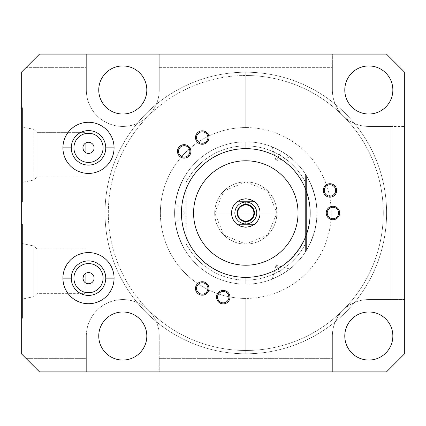 <?xml version="1.0" encoding="UTF-8"?>
<svg xmlns="http://www.w3.org/2000/svg" width="426" height="426" viewBox="0 0 426 426"><rect width="100%" height="100%" fill="white"/><g stroke="black" fill="none" stroke-linecap="round" stroke-linejoin="round"><path stroke-width="0.32" stroke-dasharray="2.13 1.6" d="M148.562 310.245A36.45 36.45 0 0 1 159.239 336.018L159.239 358.341L332.371 358.341L332.371 336.018A36.45 36.45 0 0 1 368.82 299.569L391.148 299.569L391.148 126.431L368.82 126.431A36.45 36.45 0 0 1 332.371 89.982L332.371 67.659L159.239 67.659L159.239 89.982A36.45 36.45 0 0 1 108.838 123.657A36.45 36.45 0 0 1 86.34 89.982L86.34 67.659L25.97 67.659L21.3 72.329L21.3 353.671L25.97 358.341L86.34 358.341L86.34 336.018A36.45 36.45 0 0 1 148.562 310.245A36.45 36.45 0 0 1 159.239 336.018L159.239 371.898L332.371 371.898L332.371 336.018A36.45 36.45 0 0 1 368.82 299.569A36.45 36.45 0 0 0 332.371 336.018L332.371 371.898L332.371 358.341L159.239 358.341L159.239 371.898L86.34 371.898L86.34 358.341L25.97 358.341L39.522 371.898L86.34 371.898L86.34 336.018A36.45 36.45 0 0 1 122.789 299.569A36.45 36.45 0 0 1 159.239 336.018L159.239 371.898L332.371 371.898L332.371 336.018A36.45 36.45 0 0 1 368.82 299.569L404.7 299.569L404.7 353.671L386.478 371.898L332.371 371.898L386.478 371.898L404.7 353.671L404.7 126.431L368.82 126.431A36.45 36.45 0 0 1 332.371 89.982L332.371 54.102L386.478 54.102L404.7 72.329L404.7 126.431L404.7 72.329L386.478 54.102L332.371 54.102L332.371 89.982A36.45 36.45 0 0 0 368.82 126.431L391.148 126.431L391.148 299.569L404.7 299.569L404.7 126.431L368.82 126.431A36.45 36.45 0 0 1 332.371 89.982L332.371 54.102L159.239 54.102L159.239 89.982A36.45 36.45 0 0 1 122.789 126.431A36.45 36.45 0 0 1 86.34 89.982L86.34 54.102L159.239 54.102L159.239 67.659L332.371 67.659L332.371 54.102L159.239 54.102L159.239 89.982A36.45 36.45 0 0 1 108.838 123.657A36.45 36.45 0 0 1 86.34 89.982L86.34 54.102L39.522 54.102L25.97 67.659L86.34 67.659L86.34 54.102L86.34 89.982A36.45 36.45 0 0 0 122.789 126.431A36.45 36.45 0 0 0 159.239 89.982L159.239 54.102L39.522 54.102L21.3 72.329L21.3 353.671L39.522 371.898L159.239 371.898L159.239 336.018A36.45 36.45 0 0 0 122.789 299.569A36.45 36.45 0 0 0 86.34 336.018A36.45 36.45 0 0 1 148.562 310.245M343.021 310.213A137.481 137.481 0 0 1 148.589 310.213A137.481 137.481 0 0 1 245.802 75.519A137.481 137.481 0 0 1 343.021 310.213A137.481 137.481 0 0 0 245.802 75.519A137.481 137.481 0 0 1 383.288 213A137.481 137.481 0 0 1 245.802 350.481A137.481 137.481 0 0 0 343.021 310.213M21.3 201.668L21.3 107.698L21.3 201.668L22.44 201.668L22.44 107.698L22.44 201.668L22.44 107.698L21.3 107.698L21.3 201.668L21.3 107.698L22.44 107.698L22.44 201.668L21.3 201.668M21.3 318.302L21.3 224.332L21.3 318.302L22.44 318.302L22.44 224.332L21.3 224.332L21.3 318.302L21.3 224.332L22.44 224.332L22.44 318.302L21.3 318.302M22.44 224.332L22.44 318.302L22.44 224.332M22.44 243.581L22.44 299.052L22.44 243.581L33.888 246.015L33.888 296.618L22.44 299.052L22.44 243.581L22.44 299.052L33.888 296.618L33.888 246.015L22.44 243.581M36.865 248.992L33.888 246.015L33.888 296.618L36.865 293.642L36.865 248.992L36.865 293.642L33.888 296.618L33.888 246.015L36.865 248.992L85.088 248.992L85.088 273.742L83.927 274.956L85.088 273.742A5.581 5.581 0 0 1 94.082 278.151A5.581 5.581 0 0 0 85.088 273.742L85.088 248.992L85.088 293.642L36.865 293.642L36.865 248.992L36.865 293.642L85.088 293.642L85.088 248.992L36.865 248.992M84.194 281.698L85.088 282.566A5.581 5.581 0 0 0 94.082 278.151A5.581 5.581 0 0 1 85.088 282.566L84.194 281.698M103.081 147.849A14.58 14.58 0 0 0 88.501 133.269A14.58 14.58 0 0 0 73.922 147.849A14.58 14.58 0 0 0 88.501 162.428A14.58 14.58 0 0 0 103.081 147.849A14.58 14.58 0 0 1 88.501 162.428A14.58 14.58 0 0 1 73.922 147.849A14.58 14.58 0 0 1 88.501 133.269A14.58 14.58 0 0 1 103.081 147.849M103.081 278.151A14.58 14.58 0 0 0 88.501 263.572A14.58 14.58 0 0 0 73.922 278.151A14.58 14.58 0 0 0 88.501 292.731A14.58 14.58 0 0 0 103.081 278.151A14.58 14.58 0 0 1 88.501 292.731A14.58 14.58 0 0 1 73.922 278.151A14.58 14.58 0 0 1 88.501 263.572A14.58 14.58 0 0 1 103.081 278.151M62.931 278.151A25.571 25.571 0 0 0 88.501 303.722A25.571 25.571 0 0 0 114.072 278.151A25.571 25.571 0 0 0 88.501 252.581A25.571 25.571 0 0 0 62.931 278.151A25.571 25.571 0 0 1 88.501 252.581A25.571 25.571 0 0 1 114.072 278.151A25.571 25.571 0 0 1 88.501 303.722A25.571 25.571 0 0 1 62.931 278.151A25.571 25.571 0 0 1 88.501 252.581A25.571 25.571 0 0 1 114.072 278.151A25.571 25.571 0 0 0 88.501 252.581A25.571 25.571 0 0 0 62.931 278.151L71.249 278.151L62.931 278.151A25.571 25.571 0 0 0 88.501 303.722A25.571 25.571 0 0 0 114.072 278.151A25.571 25.571 0 0 0 88.501 252.581A25.571 25.571 0 0 0 62.931 278.151A25.571 25.571 0 0 1 88.501 252.581A25.571 25.571 0 0 1 114.072 278.151L105.76 278.151L114.072 278.151A25.571 25.571 0 0 1 88.501 303.722A25.571 25.571 0 0 1 62.931 278.151M62.931 147.849A25.571 25.571 0 0 0 88.501 173.419A25.571 25.571 0 0 0 114.072 147.849A25.571 25.571 0 0 0 88.501 122.278A25.571 25.571 0 0 0 62.931 147.849A25.571 25.571 0 0 1 88.501 122.278A25.571 25.571 0 0 1 114.072 147.849A25.571 25.571 0 0 1 88.501 173.419A25.571 25.571 0 0 1 62.931 147.849A25.571 25.571 0 0 1 88.501 122.278A25.571 25.571 0 0 1 114.072 147.849A25.571 25.571 0 0 0 88.501 122.278A25.571 25.571 0 0 0 62.931 147.849L71.249 147.849L62.931 147.849A25.571 25.571 0 0 0 88.501 173.419A25.571 25.571 0 0 0 114.072 147.849A25.571 25.571 0 0 0 88.501 122.278A25.571 25.571 0 0 0 62.931 147.849A25.571 25.571 0 0 1 88.501 122.278A25.571 25.571 0 0 1 114.072 147.849L105.76 147.849L114.072 147.849A25.571 25.571 0 0 1 88.501 173.419A25.571 25.571 0 0 1 62.931 147.849M245.802 198.761A14.239 14.239 0 0 1 260.041 213A14.239 14.239 0 0 1 245.802 227.239A14.239 14.239 0 0 1 231.568 213A14.239 14.239 0 0 1 245.802 198.761A14.239 14.239 0 0 1 260.041 213A14.239 14.239 0 0 1 245.802 227.239A14.239 14.239 0 0 1 231.568 213A14.239 14.239 0 0 1 245.802 198.761M392.852 336.018A24.032 24.032 0 0 1 368.82 360.05A24.032 24.032 0 0 1 344.788 336.018A24.032 24.032 0 0 0 368.82 360.05A24.032 24.032 0 0 0 392.852 336.018A24.032 24.032 0 0 0 368.82 311.981A24.032 24.032 0 0 0 344.788 336.018A24.032 24.032 0 0 1 368.82 311.981A24.032 24.032 0 0 1 392.852 336.018M98.752 336.018A24.032 24.032 0 0 0 122.789 360.05A24.032 24.032 0 0 0 146.821 336.018A24.032 24.032 0 0 0 122.789 311.981A24.032 24.032 0 0 0 98.752 336.018A24.032 24.032 0 0 1 122.789 311.981A24.032 24.032 0 0 1 146.821 336.018A24.032 24.032 0 0 1 122.789 360.05A24.032 24.032 0 0 1 98.752 336.018M98.752 89.982A24.032 24.032 0 0 0 122.789 114.019A24.032 24.032 0 0 0 146.821 89.982A24.032 24.032 0 0 0 122.789 65.95A24.032 24.032 0 0 0 98.752 89.982A24.032 24.032 0 0 1 122.789 65.95A24.032 24.032 0 0 1 146.821 89.982A24.032 24.032 0 0 1 122.789 114.019A24.032 24.032 0 0 1 98.752 89.982M344.788 89.982A24.032 24.032 0 0 0 368.82 114.019A24.032 24.032 0 0 0 392.852 89.982A24.032 24.032 0 0 0 368.82 65.95A24.032 24.032 0 0 0 344.788 89.982A24.032 24.032 0 0 1 368.82 65.95A24.032 24.032 0 0 1 392.852 89.982A24.032 24.032 0 0 1 368.82 114.019A24.032 24.032 0 0 1 344.788 89.982M404.7 299.569L368.82 299.569L404.7 299.569M86.34 358.341L86.34 336.018L86.34 358.341M237.037 224.22L254.572 224.22L237.037 224.22M254.572 201.78L237.037 201.78L254.572 201.78M245.802 223.932A10.932 10.932 0 0 0 256.74 213A10.932 10.932 0 0 0 245.802 202.068A10.932 10.932 0 0 0 234.87 213A10.932 10.932 0 0 0 245.802 223.932A10.932 10.932 0 0 1 234.87 213A10.932 10.932 0 0 1 245.802 202.068A10.932 10.932 0 0 1 256.74 213A10.932 10.932 0 0 1 245.802 223.932M332.94 218.698A5.698 5.698 0 0 1 327.248 213A5.698 5.698 0 0 1 332.94 207.302A5.698 5.698 0 0 1 338.638 213A5.698 5.698 0 0 1 332.94 218.698A5.698 5.698 0 0 0 338.638 213A5.698 5.698 0 0 0 332.94 207.302A5.698 5.698 0 0 0 327.248 213A5.698 5.698 0 0 0 332.94 218.698M329.969 184.751A5.698 5.698 0 0 0 324.277 190.449A5.698 5.698 0 0 0 329.969 196.141A5.698 5.698 0 0 0 335.667 190.449A5.698 5.698 0 0 0 329.969 184.751A5.698 5.698 0 0 1 335.667 190.449A5.698 5.698 0 0 1 329.969 196.141A5.698 5.698 0 0 1 324.277 190.449A5.698 5.698 0 0 1 329.969 184.751M202.238 131.842A5.698 5.698 0 0 0 196.54 137.539A5.698 5.698 0 0 0 202.238 143.232A5.698 5.698 0 0 0 207.931 137.539A5.698 5.698 0 0 0 202.238 131.842A5.698 5.698 0 0 1 207.931 137.539A5.698 5.698 0 0 1 202.238 143.232A5.698 5.698 0 0 1 196.54 137.539A5.698 5.698 0 0 1 202.238 131.842M184.192 145.692A5.698 5.698 0 0 0 178.494 151.384A5.698 5.698 0 0 0 184.192 157.082A5.698 5.698 0 0 0 189.884 151.384A5.698 5.698 0 0 0 184.192 145.692A5.698 5.698 0 0 1 189.884 151.384A5.698 5.698 0 0 1 184.192 157.082A5.698 5.698 0 0 1 178.494 151.384A5.698 5.698 0 0 1 184.192 145.692M202.238 282.768A5.698 5.698 0 0 0 196.54 288.461A5.698 5.698 0 0 0 202.238 294.158A5.698 5.698 0 0 0 207.931 288.461A5.698 5.698 0 0 0 202.238 282.768A5.698 5.698 0 0 1 207.931 288.461A5.698 5.698 0 0 1 202.238 294.158A5.698 5.698 0 0 1 196.54 288.461A5.698 5.698 0 0 1 202.238 282.768M223.251 291.475A5.698 5.698 0 0 0 217.558 297.167A5.698 5.698 0 0 0 223.251 302.865A5.698 5.698 0 0 0 228.948 297.167A5.698 5.698 0 0 0 223.251 291.475A5.698 5.698 0 0 1 228.948 297.167A5.698 5.698 0 0 1 223.251 302.865A5.698 5.698 0 0 1 217.558 297.167A5.698 5.698 0 0 1 223.251 291.475M245.802 148.642A64.358 64.358 0 0 1 310.16 213A64.358 64.358 0 0 1 245.802 277.358A64.358 64.358 0 0 1 181.449 213A64.358 64.358 0 0 1 245.802 148.642A64.358 64.358 0 0 1 310.16 213A64.358 64.358 0 0 1 245.802 277.358A64.358 64.358 0 0 1 181.449 213A64.358 64.358 0 0 1 245.802 148.642M245.802 160.778A52.222 52.222 0 0 0 193.58 213A52.222 52.222 0 0 0 245.802 265.222A52.222 52.222 0 0 0 298.03 213A52.222 52.222 0 0 0 245.802 160.778M82.921 147.849L83.176 146.171L82.921 147.849M83.938 144.638L85.088 143.434A5.581 5.581 0 0 1 94.082 147.849A5.581 5.581 0 0 1 85.088 152.258L84.183 151.379L85.088 152.258L85.088 177.008L36.865 177.008L36.865 132.358L85.088 132.358L85.088 143.434L83.938 144.638M83.496 150.309L83.368 150.037L83.496 150.309M85.088 143.434L85.088 152.258A5.581 5.581 0 0 0 94.082 147.849A5.581 5.581 0 0 0 85.088 143.434M85.088 132.358L36.865 132.358L36.865 177.008L85.088 177.008L85.088 132.358M36.865 132.358L33.888 129.382L33.888 179.985L36.865 177.008L36.865 132.358L36.865 177.008L33.888 179.985L33.888 129.382L36.865 132.358M22.44 126.948L33.888 129.382L33.888 179.985L22.44 182.419L22.44 126.948L22.44 182.419L33.888 179.985L33.888 129.382L22.44 126.948L22.44 182.419L22.44 126.948M148.589 310.213A137.481 137.481 0 0 0 245.802 350.481A137.481 137.481 0 0 1 108.321 213A137.481 137.481 0 0 1 245.802 75.519A137.481 137.481 0 0 0 148.589 310.213M245.802 72.212A140.788 140.788 0 0 0 105.02 213A140.788 140.788 0 0 0 245.802 353.788A140.788 140.788 0 0 0 386.59 213A140.788 140.788 0 0 0 245.802 72.212A140.788 140.788 0 0 0 105.02 213A140.788 140.788 0 0 0 245.802 353.788A140.788 140.788 0 0 1 105.02 213A140.788 140.788 0 0 1 245.802 72.212A140.788 140.788 0 0 0 105.02 213A140.788 140.788 0 0 0 245.802 353.788L245.802 298.429A85.429 85.429 0 0 1 160.378 213A85.429 85.429 0 0 1 245.802 127.571L245.802 72.212L245.802 127.571A85.429 85.429 0 0 1 331.231 213A85.429 85.429 0 0 1 245.802 298.429A85.429 85.429 0 0 1 160.378 213A85.429 85.429 0 0 1 245.802 127.571A85.429 85.429 0 0 1 331.231 213A85.429 85.429 0 0 1 245.802 298.429L245.802 353.788A140.788 140.788 0 0 0 386.59 213A140.788 140.788 0 0 0 245.802 72.212A140.788 140.788 0 0 1 386.59 213A140.788 140.788 0 0 1 245.802 353.788A140.788 140.788 0 0 0 386.59 213A140.788 140.788 0 0 0 245.802 72.212M245.802 75.519A137.481 137.481 0 0 1 383.288 213A137.481 137.481 0 0 1 245.802 350.481A137.481 137.481 0 0 1 108.321 213A137.481 137.481 0 0 1 245.802 75.519M245.802 284.19A71.19 71.19 0 0 0 316.992 213A71.19 71.19 0 0 0 245.802 141.81A71.19 71.19 0 0 0 174.612 213A71.19 71.19 0 0 0 245.802 284.19A71.19 71.19 0 0 0 316.992 213A71.19 71.19 0 0 0 245.802 141.81A71.19 71.19 0 0 1 316.992 213A71.19 71.19 0 0 1 245.802 284.19A71.19 71.19 0 0 1 174.612 213A71.19 71.19 0 0 1 245.802 141.81A71.19 71.19 0 0 0 174.612 213A71.19 71.19 0 0 0 245.802 284.19L245.802 277.241L245.802 284.19A71.19 71.19 0 0 1 174.612 213A71.19 71.19 0 0 1 245.802 141.81L245.802 148.759L245.802 141.81A71.19 71.19 0 0 0 174.612 213A71.19 71.19 0 0 0 245.802 284.19L245.802 277.241L245.802 284.19A71.19 71.19 0 0 0 316.992 213A71.19 71.19 0 0 0 245.802 141.81L245.802 148.759L245.802 141.81A71.19 71.19 0 0 1 316.992 213A71.19 71.19 0 0 1 245.802 284.19A71.19 71.19 0 0 0 316.992 213A71.19 71.19 0 0 0 245.802 141.81A71.19 71.19 0 0 1 305.378 174.021L306.379 175.597C320.421 200.534 320.421 225.466 306.379 250.403L305.378 251.979A71.19 71.19 0 0 1 245.802 284.19A71.19 71.19 0 0 0 305.378 251.979L305.378 243.89A67.106 67.106 0 0 1 186.231 243.89L186.231 251.979A71.19 71.19 0 0 0 245.802 284.19A71.19 71.19 0 0 1 186.231 251.979L186.231 243.89A67.106 67.106 0 0 0 305.378 243.89L305.378 237.543A64.427 64.427 0 0 1 186.231 237.543L186.231 243.89L186.231 237.543A64.427 64.427 0 0 0 305.378 237.543L305.378 174.021A71.19 71.19 0 0 0 186.231 174.021L186.231 182.11A67.106 67.106 0 0 1 305.378 182.11A67.106 67.106 0 0 0 186.231 182.11L186.231 188.457A64.427 64.427 0 0 1 305.378 188.457A64.427 64.427 0 0 0 186.231 188.457L186.231 251.979L185.23 250.403C171.188 225.466 171.188 200.534 185.23 175.597L186.231 174.021A71.19 71.19 0 0 1 245.802 141.81A71.19 71.19 0 0 0 174.612 213A71.19 71.19 0 0 0 245.802 284.19M281.4 274.653C269.802 280.452 269.802 280.452 281.4 274.653C292.22 267.512 292.22 267.512 281.4 274.653L275.989 265.281L281.4 274.653C269.621 280.537 269.621 280.537 281.4 274.653C269.621 280.537 269.621 280.537 281.4 274.653C292.385 267.395 292.385 267.395 281.4 274.653C292.385 267.395 292.385 267.395 281.4 274.653L275.989 265.281L281.4 274.653M281.4 151.347C292.22 158.488 292.22 158.488 281.4 151.347C269.802 145.548 269.802 145.548 281.4 151.347L275.989 160.719L281.4 151.347C292.385 158.605 292.385 158.605 281.4 151.347C292.385 158.605 292.385 158.605 281.4 151.347C269.621 145.463 269.621 145.463 281.4 151.347C269.621 145.463 269.621 145.463 281.4 151.347L275.989 160.719L281.4 151.347M276.9 213A31.098 31.098 0 0 1 245.802 244.098A31.098 31.098 0 0 1 214.709 213A31.098 31.098 0 0 1 245.802 181.902A31.098 31.098 0 0 1 276.9 213A31.098 31.098 0 0 1 245.802 244.098A31.098 31.098 0 0 1 214.709 213A31.098 31.098 0 0 0 245.802 244.098A31.098 31.098 0 0 0 276.9 213A31.098 31.098 0 0 0 245.802 181.902A31.098 31.098 0 0 0 214.709 213A31.098 31.098 0 0 1 245.802 181.902A31.098 31.098 0 0 1 276.9 213L214.709 213L223.815 191.013L245.802 181.902L267.794 191.013L276.9 213L267.794 234.987L245.802 244.098L223.815 234.987L214.709 213L276.9 213M305.378 243.89L305.378 174.021L305.378 243.89M305.378 174.021L306.379 175.597L306.379 250.403L305.378 251.979L305.378 174.021M306.379 250.403C320.421 225.466 320.421 200.534 306.379 175.597L306.379 250.403M174.612 213C175.39 200.055 175.39 200.055 174.612 213C175.39 225.945 175.39 225.945 174.612 213C175.405 199.858 175.405 199.858 174.612 213C175.405 199.858 175.405 199.858 174.612 213L185.438 213L174.612 213C175.405 226.142 175.405 226.142 174.612 213C175.405 226.142 175.405 226.142 174.612 213L185.438 213L174.612 213M185.23 175.597L186.231 174.021L186.231 251.979L185.23 250.403L185.23 175.597C171.188 200.534 171.188 225.466 185.23 250.403L185.23 175.597M256.74 213A10.932 10.932 0 0 0 245.802 202.068A10.932 10.932 0 0 0 234.87 213A10.932 10.932 0 0 0 245.802 223.932A10.932 10.932 0 0 0 256.74 213M237.149 213A8.658 8.658 0 0 1 245.802 204.342A8.658 8.658 0 0 1 254.46 213A8.658 8.658 0 0 1 245.802 221.658A8.658 8.658 0 0 1 237.149 213A8.658 8.658 0 0 1 245.802 204.342A8.658 8.658 0 0 1 254.46 213A8.658 8.658 0 0 1 245.802 221.658A8.658 8.658 0 0 1 237.149 213M190.912 151.384A6.72 6.72 0 0 1 184.192 158.105A6.72 6.72 0 0 1 177.472 151.384A6.72 6.72 0 0 1 184.192 144.664A6.72 6.72 0 0 1 190.912 151.384A6.72 6.72 0 0 0 184.192 144.664A6.72 6.72 0 0 0 177.472 151.384A6.72 6.72 0 0 0 184.192 158.105A6.72 6.72 0 0 0 190.912 151.384M208.958 137.539A6.72 6.72 0 0 1 202.238 144.26A6.72 6.72 0 0 1 195.518 137.539A6.72 6.72 0 0 1 202.238 130.819A6.72 6.72 0 0 1 208.958 137.539A6.72 6.72 0 0 0 202.238 130.819A6.72 6.72 0 0 0 195.518 137.539A6.72 6.72 0 0 0 202.238 144.26A6.72 6.72 0 0 0 208.958 137.539M336.694 190.449A6.72 6.72 0 0 1 329.969 197.169A6.72 6.72 0 0 1 323.249 190.449A6.72 6.72 0 0 1 329.969 183.728A6.72 6.72 0 0 1 336.694 190.449A6.72 6.72 0 0 0 329.969 183.728A6.72 6.72 0 0 0 323.249 190.449A6.72 6.72 0 0 0 329.969 197.169A6.72 6.72 0 0 0 336.694 190.449M339.66 213A6.72 6.72 0 0 1 332.94 219.72A6.72 6.72 0 0 1 326.22 213A6.72 6.72 0 0 1 332.94 206.28A6.72 6.72 0 0 1 339.66 213A6.72 6.72 0 0 0 332.94 206.28A6.72 6.72 0 0 0 326.22 213A6.72 6.72 0 0 0 332.94 219.72A6.72 6.72 0 0 0 339.66 213M229.971 297.167A6.72 6.72 0 0 1 223.251 303.887A6.72 6.72 0 0 1 216.53 297.167A6.72 6.72 0 0 1 223.251 290.447A6.72 6.72 0 0 1 229.971 297.167A6.72 6.72 0 0 0 223.251 290.447A6.72 6.72 0 0 0 216.53 297.167A6.72 6.72 0 0 0 223.251 303.887A6.72 6.72 0 0 0 229.971 297.167M208.958 288.461A6.72 6.72 0 0 1 202.238 295.181A6.72 6.72 0 0 1 195.518 288.461A6.72 6.72 0 0 1 202.238 281.74A6.72 6.72 0 0 1 208.958 288.461A6.72 6.72 0 0 0 202.238 281.74A6.72 6.72 0 0 0 195.518 288.461A6.72 6.72 0 0 0 202.238 295.181A6.72 6.72 0 0 0 208.958 288.461M245.802 277.241C216.184 277.784 188.372 255.142 182.898 226.025C180.917 216.307 181.141 206.642 183.579 197.025C186.077 187.424 190.534 178.84 196.956 171.279C209.949 156.64 226.233 149.137 245.802 148.759C275.425 148.216 303.237 170.863 308.712 199.975C317.972 238.129 285.047 278.572 245.802 277.241M175.336 202.898L185.438 213L175.336 223.102M272.294 279.078L275.989 265.281L289.786 268.976M289.786 157.024L275.989 160.719L272.294 146.922"/><path stroke-width="0.64" d="M21.3 353.671L39.522 371.898L386.478 371.898L404.7 353.671L404.7 72.329L386.478 54.102L39.522 54.102L21.3 72.329L21.3 353.671L21.3 72.329L39.522 54.102L386.478 54.102L404.7 72.329L404.7 353.671L386.478 371.898L39.522 371.898L21.3 353.671M83.927 274.956L82.921 278.151L83.501 280.622L84.194 281.698L83.507 280.638L82.921 278.151L83.927 274.956M94.082 278.151A5.581 5.581 0 0 0 88.501 272.571A5.581 5.581 0 0 0 82.921 278.151A5.581 5.581 0 0 1 88.501 272.571A5.581 5.581 0 0 1 94.082 278.151A5.581 5.581 0 0 1 88.501 283.732A5.581 5.581 0 0 1 82.921 278.151A5.581 5.581 0 0 0 88.501 283.732A5.581 5.581 0 0 0 94.082 278.151M82.921 147.849A5.581 5.581 0 0 1 88.501 142.268A5.581 5.581 0 0 1 94.082 147.849A5.581 5.581 0 0 1 88.501 153.429A5.581 5.581 0 0 1 82.921 147.849A5.581 5.581 0 0 0 88.501 153.429A5.581 5.581 0 0 0 94.082 147.849A5.581 5.581 0 0 0 88.501 142.268A5.581 5.581 0 0 0 82.921 147.849L83.368 150.037L82.921 147.849M103.081 147.849A14.58 14.58 0 0 0 88.501 133.269A14.58 14.58 0 0 0 73.922 147.849A14.58 14.58 0 0 1 88.501 133.269A14.58 14.58 0 0 1 103.081 147.849A14.58 14.58 0 0 1 88.501 162.428A14.58 14.58 0 0 1 73.922 147.849A14.58 14.58 0 0 0 88.501 162.428A14.58 14.58 0 0 0 103.081 147.849M73.922 278.151A14.58 14.58 0 0 1 88.501 263.572A14.58 14.58 0 0 1 103.081 278.151A14.58 14.58 0 0 1 88.501 292.731A14.58 14.58 0 0 1 73.922 278.151A14.58 14.58 0 0 0 88.501 292.731A14.58 14.58 0 0 0 103.081 278.151A14.58 14.58 0 0 0 88.501 263.572A14.58 14.58 0 0 0 73.922 278.151M62.931 278.151A25.571 25.571 0 0 0 88.501 303.722A25.571 25.571 0 0 0 114.072 278.151A25.571 25.571 0 0 0 88.501 252.581A25.571 25.571 0 0 0 62.931 278.151L71.249 278.151A17.258 17.258 0 0 1 88.501 260.898A17.258 17.258 0 0 1 105.76 278.151A17.258 17.258 0 0 1 88.501 295.41A17.258 17.258 0 0 1 71.249 278.151A17.258 17.258 0 0 0 88.501 295.41A17.258 17.258 0 0 0 105.76 278.151L114.072 278.151L105.76 278.151A17.258 17.258 0 0 0 88.501 260.898A17.258 17.258 0 0 0 71.249 278.151L62.931 278.151A25.571 25.571 0 0 1 88.501 252.581A25.571 25.571 0 0 1 114.072 278.151A25.571 25.571 0 0 1 88.501 303.722A25.571 25.571 0 0 1 62.931 278.151M392.852 336.018A24.032 24.032 0 0 1 368.82 360.05A24.032 24.032 0 0 1 344.788 336.018A24.032 24.032 0 0 1 368.82 311.981A24.032 24.032 0 0 1 392.852 336.018A24.032 24.032 0 0 0 368.82 311.981A24.032 24.032 0 0 0 344.788 336.018A24.032 24.032 0 0 0 368.82 360.05A24.032 24.032 0 0 0 392.852 336.018M392.852 89.982A24.032 24.032 0 0 1 368.82 114.019A24.032 24.032 0 0 1 344.788 89.982A24.032 24.032 0 0 1 368.82 65.95A24.032 24.032 0 0 1 392.852 89.982A24.032 24.032 0 0 0 368.82 65.95A24.032 24.032 0 0 0 344.788 89.982A24.032 24.032 0 0 0 368.82 114.019A24.032 24.032 0 0 0 392.852 89.982M146.821 336.018A24.032 24.032 0 0 1 122.789 360.05A24.032 24.032 0 0 1 98.752 336.018A24.032 24.032 0 0 1 122.789 311.981A24.032 24.032 0 0 1 146.821 336.018A24.032 24.032 0 0 0 122.789 311.981A24.032 24.032 0 0 0 98.752 336.018A24.032 24.032 0 0 0 122.789 360.05A24.032 24.032 0 0 0 146.821 336.018M146.821 89.982A24.032 24.032 0 0 1 122.789 114.019A24.032 24.032 0 0 1 98.752 89.982A24.032 24.032 0 0 1 122.789 65.95A24.032 24.032 0 0 1 146.821 89.982A24.032 24.032 0 0 0 122.789 65.95A24.032 24.032 0 0 0 98.752 89.982A24.032 24.032 0 0 0 122.789 114.019A24.032 24.032 0 0 0 146.821 89.982M114.072 147.849A25.571 25.571 0 0 1 88.501 173.419A25.571 25.571 0 0 1 62.931 147.849A25.571 25.571 0 0 1 88.501 122.278A25.571 25.571 0 0 1 114.072 147.849A25.571 25.571 0 0 0 88.501 122.278A25.571 25.571 0 0 0 62.931 147.849A25.571 25.571 0 0 0 88.501 173.419A25.571 25.571 0 0 0 114.072 147.849L105.76 147.849A17.258 17.258 0 0 1 88.501 165.102A17.258 17.258 0 0 1 71.249 147.849A17.258 17.258 0 0 1 88.501 130.59A17.258 17.258 0 0 1 105.76 147.849L114.072 147.849M332.94 218.698A5.698 5.698 0 0 1 327.248 213A5.698 5.698 0 0 1 332.94 207.302A5.698 5.698 0 0 1 338.638 213A5.698 5.698 0 0 1 332.94 218.698A5.698 5.698 0 0 0 338.638 213A5.698 5.698 0 0 0 332.94 207.302A5.698 5.698 0 0 0 327.248 213A5.698 5.698 0 0 0 332.94 218.698M329.969 196.141A5.698 5.698 0 0 1 324.277 190.449A5.698 5.698 0 0 1 329.969 184.751A5.698 5.698 0 0 1 335.667 190.449A5.698 5.698 0 0 1 329.969 196.141A5.698 5.698 0 0 0 335.667 190.449A5.698 5.698 0 0 0 329.969 184.751A5.698 5.698 0 0 0 324.277 190.449A5.698 5.698 0 0 0 329.969 196.141M202.238 143.232A5.698 5.698 0 0 1 196.54 137.539A5.698 5.698 0 0 1 202.238 131.842A5.698 5.698 0 0 1 207.931 137.539A5.698 5.698 0 0 1 202.238 143.232A5.698 5.698 0 0 0 207.931 137.539A5.698 5.698 0 0 0 202.238 131.842A5.698 5.698 0 0 0 196.54 137.539A5.698 5.698 0 0 0 202.238 143.232M184.192 157.082A5.698 5.698 0 0 1 178.494 151.384A5.698 5.698 0 0 1 184.192 145.692A5.698 5.698 0 0 1 189.884 151.384A5.698 5.698 0 0 1 184.192 157.082A5.698 5.698 0 0 0 189.884 151.384A5.698 5.698 0 0 0 184.192 145.692A5.698 5.698 0 0 0 178.494 151.384A5.698 5.698 0 0 0 184.192 157.082M202.238 294.158A5.698 5.698 0 0 1 196.54 288.461A5.698 5.698 0 0 1 202.238 282.768A5.698 5.698 0 0 1 207.931 288.461A5.698 5.698 0 0 1 202.238 294.158A5.698 5.698 0 0 0 207.931 288.461A5.698 5.698 0 0 0 202.238 282.768A5.698 5.698 0 0 0 196.54 288.461A5.698 5.698 0 0 0 202.238 294.158M223.251 302.865A5.698 5.698 0 0 1 217.558 297.167A5.698 5.698 0 0 1 223.251 291.475A5.698 5.698 0 0 1 228.948 297.167A5.698 5.698 0 0 1 223.251 302.865A5.698 5.698 0 0 0 228.948 297.167A5.698 5.698 0 0 0 223.251 291.475A5.698 5.698 0 0 0 217.558 297.167A5.698 5.698 0 0 0 223.251 302.865M245.802 148.642A64.358 64.358 0 0 1 310.16 213A64.358 64.358 0 0 1 245.802 277.358A64.358 64.358 0 0 1 181.449 213A64.358 64.358 0 0 1 245.802 148.642A64.358 64.358 0 0 0 181.449 213A64.358 64.358 0 0 0 245.802 277.358A64.358 64.358 0 0 0 310.16 213A64.358 64.358 0 0 0 245.802 148.642M245.802 265.222A52.222 52.222 0 0 0 298.03 213A52.222 52.222 0 0 0 245.802 160.778A52.222 52.222 0 0 0 193.58 213A52.222 52.222 0 0 0 245.802 265.222A52.222 52.222 0 0 0 298.03 213A52.222 52.222 0 0 0 245.802 160.778A52.222 52.222 0 0 1 298.03 213A52.222 52.222 0 0 1 245.802 265.222A52.222 52.222 0 0 1 193.58 213A52.222 52.222 0 0 1 245.802 160.778A52.222 52.222 0 0 0 193.58 213A52.222 52.222 0 0 0 245.802 265.222M62.931 147.849L71.249 147.849A17.258 17.258 0 0 0 88.501 165.102A17.258 17.258 0 0 0 105.76 147.849A17.258 17.258 0 0 0 88.501 130.59A17.258 17.258 0 0 0 71.249 147.849L62.931 147.849M245.802 227.239L250.44 226.462L254.572 224.22A14.239 14.239 0 0 0 254.572 201.78L250.44 199.538L245.802 198.761L241.169 199.538L237.037 201.78A14.239 14.239 0 0 0 237.037 224.22L241.169 226.462L245.802 227.239L241.169 226.462L237.037 224.22L245.802 224.22L245.802 223.932L245.802 224.22L254.572 224.22L250.44 226.462L245.802 227.239M245.802 198.761L250.44 199.538L254.572 201.78L237.037 201.78L241.169 199.538L245.802 198.761M254.572 224.22L237.037 224.22A14.239 14.239 0 0 1 237.037 201.78L254.572 201.78A14.239 14.239 0 0 1 254.572 224.22M245.802 202.068L245.802 201.78L245.802 202.068A10.932 10.932 0 0 0 234.87 213A10.932 10.932 0 0 0 245.802 223.932A10.932 10.932 0 0 0 256.74 213A10.932 10.932 0 0 0 245.802 202.068A10.932 10.932 0 0 1 256.74 213A10.932 10.932 0 0 1 245.802 223.932L245.802 221.089A8.089 8.089 0 0 0 253.891 213A8.089 8.089 0 0 0 245.802 204.911L245.802 202.068L245.802 204.911A8.089 8.089 0 0 0 237.719 213A8.089 8.089 0 0 0 245.802 221.089L245.802 223.932A10.932 10.932 0 0 1 234.87 213A10.932 10.932 0 0 1 245.802 202.068M245.802 204.911A8.089 8.089 0 0 0 237.719 213A8.089 8.089 0 0 0 245.802 221.089A8.089 8.089 0 0 0 253.891 213A8.089 8.089 0 0 0 245.802 204.911M83.176 146.171L83.938 144.638L83.176 146.171M84.183 151.379L83.496 150.309L84.183 151.379M85.088 152.258L85.088 143.434L85.088 152.258M85.088 273.742L85.088 282.566L85.088 273.742M254.46 213A8.658 8.658 0 0 0 245.802 204.342A8.658 8.658 0 0 0 237.149 213A8.658 8.658 0 0 0 245.802 221.658A8.658 8.658 0 0 0 254.46 213M177.472 151.384A6.72 6.72 0 0 0 184.192 158.105A6.72 6.72 0 0 0 190.912 151.384A6.72 6.72 0 0 0 184.192 144.664A6.72 6.72 0 0 0 177.472 151.384M178.494 151.384A5.698 5.698 0 0 1 184.192 145.692A5.698 5.698 0 0 1 189.884 151.384A5.698 5.698 0 0 1 184.192 157.082A5.698 5.698 0 0 1 178.494 151.384M195.518 137.539A6.72 6.72 0 0 0 202.238 144.26A6.72 6.72 0 0 0 208.958 137.539A6.72 6.72 0 0 0 202.238 130.819A6.72 6.72 0 0 0 195.518 137.539M196.54 137.539A5.698 5.698 0 0 1 202.238 131.842A5.698 5.698 0 0 1 207.931 137.539A5.698 5.698 0 0 1 202.238 143.232A5.698 5.698 0 0 1 196.54 137.539M323.249 190.449A6.72 6.72 0 0 0 329.969 197.169A6.72 6.72 0 0 0 336.694 190.449A6.72 6.72 0 0 0 329.969 183.728A6.72 6.72 0 0 0 323.249 190.449M324.277 190.449A5.698 5.698 0 0 1 329.969 184.751A5.698 5.698 0 0 1 335.667 190.449A5.698 5.698 0 0 1 329.969 196.141A5.698 5.698 0 0 1 324.277 190.449M326.22 213A6.72 6.72 0 0 0 332.94 219.72A6.72 6.72 0 0 0 339.66 213A6.72 6.72 0 0 0 332.94 206.28A6.72 6.72 0 0 0 326.22 213M327.248 213A5.698 5.698 0 0 1 332.94 207.302A5.698 5.698 0 0 1 338.638 213A5.698 5.698 0 0 1 332.94 218.698A5.698 5.698 0 0 1 327.248 213M216.53 297.167A6.72 6.72 0 0 0 223.251 303.887A6.72 6.72 0 0 0 229.971 297.167A6.72 6.72 0 0 0 223.251 290.447A6.72 6.72 0 0 0 216.53 297.167M217.558 297.167A5.698 5.698 0 0 1 223.251 291.475A5.698 5.698 0 0 1 228.948 297.167A5.698 5.698 0 0 1 223.251 302.865A5.698 5.698 0 0 1 217.558 297.167M195.518 288.461A6.72 6.72 0 0 0 202.238 295.181A6.72 6.72 0 0 0 208.958 288.461A6.72 6.72 0 0 0 202.238 281.74A6.72 6.72 0 0 0 195.518 288.461M196.54 288.461A5.698 5.698 0 0 1 202.238 282.768A5.698 5.698 0 0 1 207.931 288.461A5.698 5.698 0 0 1 202.238 294.158A5.698 5.698 0 0 1 196.54 288.461"/></g></svg>
